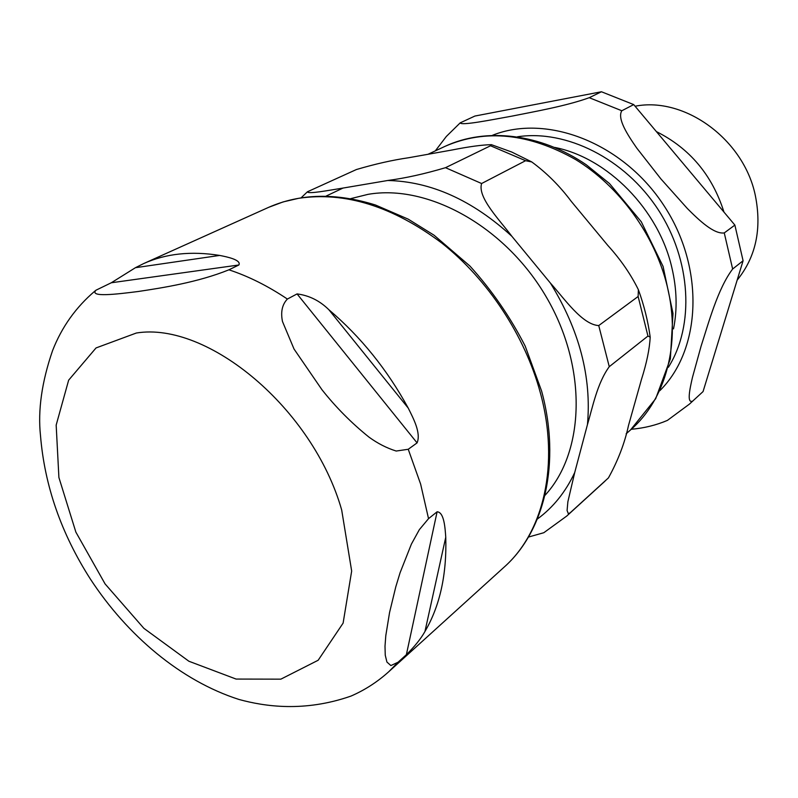 <?xml version="1.0" encoding="UTF-8"?>
<svg xmlns="http://www.w3.org/2000/svg" width="798" height="798" viewBox="0 0 798 798"><rect width="100%" height="100%" fill="white"/><g stroke="black" fill="none" stroke-linecap="round" stroke-linejoin="round"><path stroke-width="1.2" d="M350.631 198.662L368.018 194.353C427.818 183.859 505.244 226.343 546.341 297.085C587.727 367.698 584.884 452.306 544.904 495.438M608.465 477.862L608.455 477.872C618.041 460.526 624.714 443.07 628.495 425.504L641.452 379.479C646.719 362.891 649.622 348.756 650.18 337.105L647.956 336.058L609.263 366.681C597.163 383.279 592.585 407.459 587.458 424.566C591.687 377.155 579.338 330.003 550.411 283.091C564.286 298.482 582.071 324.646 598.739 325.574L638.131 296.497L638.38 289.714C630.789 274.263 620.585 259.48 607.757 245.365L571.308 201.435C559.747 185.964 546.55 172.797 531.747 161.934L525.573 160.707L490.531 145.765L491.398 144.677C482.271 144.837 469.214 146.593 452.237 149.964L408.676 157.735C392.576 160.059 375.15 163.999 356.407 169.535L307.449 191.779C307.888 194.383 328.786 190.293 343 188.069L325.953 196.158M543.827 532.715L528.426 537.064M537.333 519.059C553.154 507.488 565.622 491.967 574.72 472.526L567.867 501.792L567.089 510.511L568.316 513.663L570.091 512.875L608.315 478.012M525.573 160.707L481.613 183.52C477.224 197.296 499.638 220.009 511.867 236.298C472.326 200.118 430.96 181.515 387.758 180.488C405.314 178.173 424.566 173.904 445.513 167.69L490.531 145.765M574.72 472.526L587.458 424.566M550.411 283.091L511.867 236.298M387.758 180.488L343 188.069M95.241 290.781C76.01 307.06 61.795 326.971 52.598 350.531C41.785 381.913 37.755 410.282 40.499 435.658C44.618 485.743 61.237 533.523 90.334 578.989C127.331 635.567 180.757 680.784 238.981 699.467C264.567 706.459 304.068 712.395 350.761 696.165M406.372 654.699L398.062 662.22L390.87 665.562L386.92 662.051L385.244 655.158L385.005 646.18L385.803 635.617L389.574 612.455L395.808 586.759L400.087 572.725L411.389 544.116L419.339 529.663L428.536 518.65L437.105 511.797C444.187 512.116 445.114 528.176 445.753 537.234C446.86 574.53 439.927 605.941 424.955 631.477C420.965 638.639 414.761 646.38 406.372 654.699L437.105 511.797M417.075 442.89L408.247 449.274L396.187 451.04C386.721 448.067 377.644 443.429 368.955 437.105C351.429 422.99 335.759 407.18 321.923 389.673L294.033 349.035L282.482 321.514C280.537 311.998 282.173 304.507 287.38 299.05L297.065 293.913C309.105 295.44 319.719 300.716 328.876 309.734C360.736 336.806 387.2 369.604 408.247 408.107C413.204 418.132 421.264 432.995 417.075 442.89L297.065 293.913M228.916 269.814C197.784 282.412 161.864 287.928 138.373 291.479C116.179 294.302 89.326 297.464 95.91 290.233L111.291 282.771L135.431 267.699L143.67 263.569C165.824 253.584 191.151 250.871 219.649 255.43C227.3 256.876 241.555 259.968 238.881 264.986L228.916 269.814C248.467 276.248 267.958 286.003 287.38 299.05M635.078 106.234C684.554 96.339 743.945 139.361 755.367 195.68C761.95 228.896 755.876 257.056 737.153 280.148M723.976 212.098C712.285 175.181 689.761 148.348 656.395 131.61M692.604 401.115C686.759 403.658 689.652 389.564 692.465 377.384L701.103 346.113C708.604 322.961 717.791 288.686 732.644 269.016L743.088 260.746L703.058 391.569L689.442 404.097L667.407 420.396C656.165 425.184 644.116 428.157 631.278 429.274M460.217 122.842L474.93 116.039L601.443 91.76L589.253 97.695C566.171 106.054 534.461 111.61 512.126 116.089C490.91 119.919 461.035 125.894 460.217 122.842L446.341 136.448L435.309 150.882M724.265 232.916C713.961 234.393 699.158 220.348 687.397 208.557L660.944 178.961L636.794 148.119C627.597 134.892 616.974 118.603 621.822 110.752L633.702 104.588L734.878 225.086L724.265 232.916L732.644 269.016M633.702 104.588L601.443 91.76M743.088 260.746L734.878 225.086M689.442 404.097L703.058 391.569M609.263 366.681L598.739 325.574M543.807 532.725L566.75 516.047L570.091 512.875M481.613 183.52L445.513 167.69M647.956 336.058L638.131 296.497M630.56 429.903L655.687 398.701L670.36 358.851L673.003 313.494L663.078 266.422L641.283 221.774L609.482 183.54L586.311 164.807C540.595 133.475 486.032 127.201 444.965 146.373C485.304 128.747 528.914 133.176 575.787 159.66C619.587 186.483 654.689 234.891 667.138 285.893C681.422 343.33 665.612 399.698 630.56 429.903L626.131 433.813M424.955 631.477L445.753 537.234M408.247 408.107L328.876 309.734M398.062 662.22L388.835 671.657L504.186 567.079C543.608 532.256 559.887 464.416 540.346 392.806C524.974 335.778 488.077 279.699 441.843 243.091C392.756 206.313 344.995 191.39 298.562 198.323L283.15 201.914L268.687 207.32C300.347 193.465 335.938 192.687 375.469 205.006L408.207 219.141L434.042 235.201L469.912 266.023C491.787 290.213 510.221 316.906 525.194 346.103L541.603 391.03C561.054 462.401 544.765 531.139 504.186 567.079M408.247 449.274L420.636 484.107L428.536 518.65M341.684 509.992L351.669 571.049L343.11 623.118L318.163 660.255L280.856 679.158L236.098 679.068L188.907 661.253L143.889 628.345L105.087 583.917L75.86 532.096L58.902 477.493L56.169 425.095L68.648 380.167L96.039 347.938L136.358 333.015C207.719 321.345 312.796 408.456 341.684 509.992M238.881 264.986L111.291 282.771M219.649 255.43L135.431 267.699M668.375 367.279C694.629 325.634 691.387 260.298 658.021 209.425C624.744 158.483 566.151 129.376 517.493 136.777M554.75 147.431C607.557 157.795 658.559 209.445 671.836 267.559C676.874 288.906 677.442 309.335 673.522 328.866M659.816 390.701C701.322 349.743 705.153 268.118 663.926 205.555C623.078 142.732 546.74 113.595 492.595 135.241M621.822 110.752L589.253 97.695M307.32 191.889L301.185 197.754M650.19 337.105C648.016 321.215 644.086 305.425 638.39 289.734M491.398 144.667L511.767 152.049L531.747 161.924M444.965 146.373L428.037 154.273M605.024 481.124L566.75 516.047M350.751 696.185C364.656 690.18 377.344 682.011 388.835 671.657M143.67 263.569L268.687 207.32"/></g></svg>

